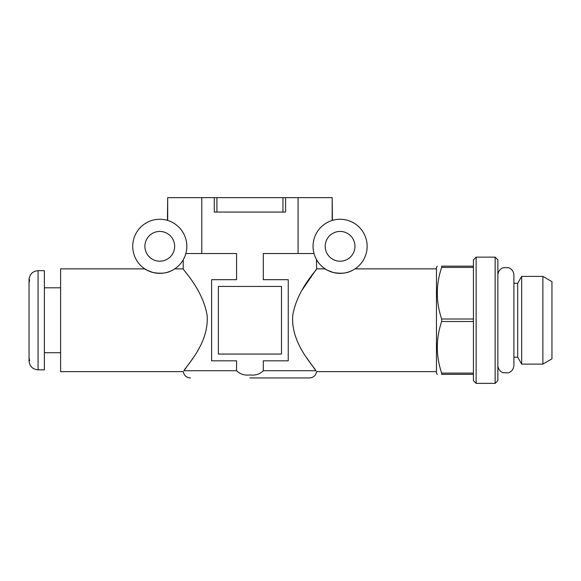 <?xml version="1.0" encoding="UTF-8"?>
<svg xmlns="http://www.w3.org/2000/svg" width="581" height="581" viewBox="0 0 581 581"><rect width="100%" height="100%" fill="white"/><g stroke="black" fill="none" stroke-linecap="round" stroke-linejoin="round"><path stroke-width="0.87" d="M186.821 246.322A27.046 27.046 0 0 0 146.252 222.901A27.046 27.046 0 0 0 146.252 269.744A27.046 27.046 0 0 0 186.821 246.322M167.677 220.46L167.677 197.642L282.947 197.642L282.947 212.065L285.583 212.065L214.273 212.065L214.273 197.642M184.794 256.599L183.218 259.816L183.218 268.865L174.728 268.865M146.928 270.121L144.822 268.865C144.546 269.156 147.247 270.361 152.948 272.496C160.61 273.862 166.754 273.281 171.38 270.753M367.134 246.322A27.046 27.046 0 0 0 326.566 222.901A27.046 27.046 0 0 0 326.566 269.744A27.046 27.046 0 0 0 367.134 246.322M327.241 270.121L325.135 268.865C324.852 269.156 327.561 270.361 333.254 272.496C340.916 273.862 347.06 273.281 351.687 270.753M314.016 253.534C317.429 262.096 317.429 262.096 314.016 253.534L263.295 253.534L263.295 279.679L288.249 279.679L288.249 360.823L263.295 360.823L263.295 370.736C259.838 374.186 255.393 375.587 249.946 374.941C244.507 375.595 240.047 374.193 236.569 370.736L183.908 370.736C183.044 371.942 183.044 371.942 183.908 370.736C183.044 371.942 183.044 371.942 183.908 370.736C186.683 365.362 209.269 343.073 207.112 315.439C202.827 289.244 182.412 269.431 183.218 268.865C182.369 269.373 202.82 289.229 207.112 315.418C209.269 343.073 186.741 365.289 183.908 370.736L186.167 367.744M302.222 289.854L316.645 268.865L316.449 259.467M332.179 220.46L332.179 197.642L332.419 220.388M315.955 370.736C313.174 365.362 290.594 343.08 292.744 315.447C297.029 289.251 317.444 269.439 316.645 268.865C317.473 269.41 297.065 289.185 292.751 315.403C290.558 342.964 313.13 365.34 315.955 370.736C316.812 371.942 316.812 371.942 315.955 370.736L263.295 370.736M315.868 370.634L306.753 357.918M249.932 377.948L309.433 377.948L249.932 377.948M218.376 286.44L218.376 354.061L281.487 354.061L281.487 286.44L218.376 286.44M201.781 197.642L201.781 253.534L236.569 253.534L236.569 279.679L211.615 279.679L211.615 360.823L236.569 360.823L236.569 370.736M282.947 197.642L298.075 197.642L298.075 253.534M285.583 197.642L285.583 212.065M167.437 220.388L167.677 197.642M185.84 253.534L201.781 253.534M192.936 358.172L189.123 363.699M354.962 246.322A14.874 14.874 0 0 0 332.644 233.439A14.874 14.874 0 0 0 332.644 259.206A14.874 14.874 0 0 0 354.962 246.322M174.649 246.322A14.874 14.874 0 0 0 152.338 233.439A14.874 14.874 0 0 0 152.338 259.206A14.874 14.874 0 0 0 174.649 246.322M144.822 268.865L60.606 268.865L60.606 371.637L183.269 371.637C184.075 375.537 186.465 377.635 190.43 377.948M298.075 197.642L332.179 197.642M476.13 257.143L476.13 383.358L473.428 380.657L473.428 267.398L441.669 267.398L441.669 266.156C435.852 266.156 435.852 266.156 441.669 266.156C435.852 266.156 435.852 266.156 441.669 266.156L473.428 266.156L473.428 259.845L476.13 257.143L495.15 257.143L495.15 383.358L497.859 380.657L497.859 259.845L495.15 257.143M437.239 374.346L436.462 372.995L436.462 267.507L437.239 266.156M473.428 267.398L473.428 266.156M441.669 267.398C435.852 284.545 435.852 301.75 441.669 319.005L473.428 319.005M473.428 321.496L441.669 321.496C435.852 338.745 435.852 355.95 441.669 373.104L473.428 373.104M473.428 374.346L441.669 374.346C435.852 374.346 435.852 374.346 441.669 374.346L441.669 373.104M441.669 321.496L441.669 319.005M551.95 358.862L551.95 281.64L542.879 276.396L542.879 364.105L551.95 358.862M513.902 357.213L517.693 357.213L521.665 364.105L521.665 276.396L542.879 276.396M517.693 357.213L517.693 283.288L521.665 276.396M38.063 270.666L44.374 270.666L44.374 369.836L38.063 369.836C32.587 369.305 29.587 366.299 29.05 360.823L29.05 279.679C29.587 274.203 32.587 271.196 38.063 270.666L38.063 369.836M29.609 279.679C28.759 279.679 28.759 279.679 29.609 279.679L29.05 283.07L29.05 348.201M29.609 360.823C28.759 360.823 28.759 360.823 29.609 360.823L29.05 357.431M29.05 292.301L29.05 283.07M216.916 197.642L216.916 212.065L214.273 212.065M436.462 268.865L355.035 268.865M325.135 268.865L316.645 268.865M436.462 371.637L316.587 371.637C315.781 375.537 313.399 377.635 309.433 377.948M521.665 364.105L542.879 364.105M497.859 365.238C498.026 368.782 499.733 371.274 502.972 372.719L508.346 372.871C511.846 371.528 513.698 368.986 513.902 365.238L513.902 275.263L513.902 283.288L517.693 283.288M513.902 275.263C513.72 271.625 511.948 269.105 508.586 267.71L503.204 267.696C499.827 269.09 498.048 271.61 497.859 275.263M476.13 383.358L495.15 383.358M60.606 287.798L44.374 287.798M60.606 352.711L44.374 352.711"/></g></svg>
